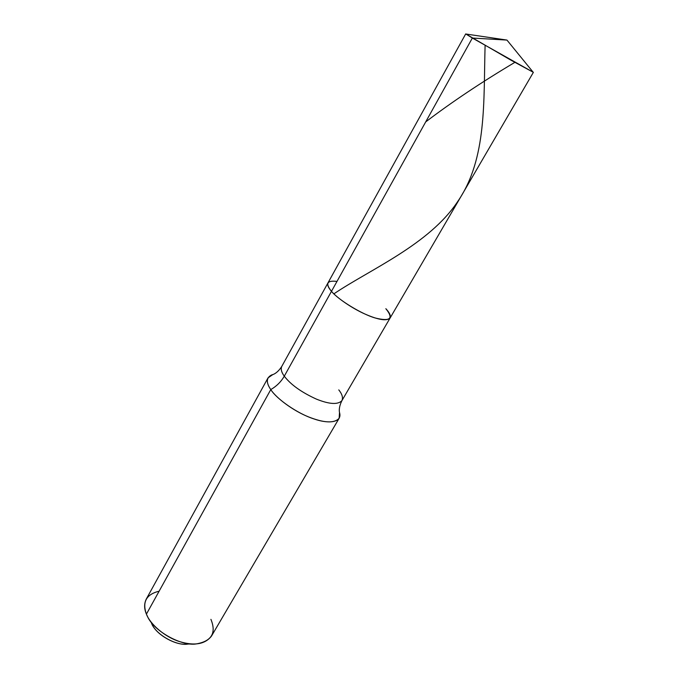 <?xml version="1.0" encoding="UTF-8"?>
<svg xmlns="http://www.w3.org/2000/svg" width="678" height="678" viewBox="0 0 678 678"><rect width="100%" height="100%" fill="white"/><g stroke="black" fill="none" stroke-linecap="round" stroke-linejoin="round"><path stroke-width="1.02" d="M465.794 34.002L506.958 40.078L472.346 38.036L331.483 291.32C338.119 299.744 362.044 314.346 375.256 317.999C390.359 321.728 393.893 318.635 385.841 308.702C389.579 312.651 390.986 315.787 390.062 318.092C386.655 321.236 378.341 319.906 365.103 314.092C351.806 308.227 336.712 297.659 331.483 291.32C328.305 287.726 327.143 284.904 328.008 282.836C327.143 284.904 328.305 287.726 331.483 291.32C325.126 283.497 326.957 280.2 336.991 281.412C326.957 280.2 325.126 283.497 331.483 291.32C336.712 297.659 351.806 308.227 365.103 314.092C378.341 319.906 386.655 321.236 390.062 318.092L533.374 72.343L510.712 60.037L465.71 33.908L472.346 38.036L284.285 376.18C281.438 372.281 280.599 369.035 281.76 366.434C280.599 369.035 281.438 372.281 284.285 376.18C281.133 381.714 276.632 386.18 270.776 389.587C265.929 382.511 266.234 377.629 271.683 374.934L272.827 374.57L268.03 377.866C266.598 381.028 267.513 384.935 270.776 389.587L146.414 614.132C144.083 608.683 144.041 603.657 146.295 599.055L268.03 377.866M533.255 72.326L506.958 40.078L472.346 38.036L533.374 72.343M151.423 622.887C155.22 634.718 178.382 647.236 189.247 643.744M385.841 308.702C393.893 318.635 390.359 321.728 375.256 317.999C362.044 314.346 338.119 299.744 331.483 291.32L284.285 376.18C281.133 381.714 276.632 386.18 270.776 389.587L146.414 614.132C142.083 601.962 146.312 594.318 159.11 591.199M284.285 376.18C290.743 384.646 301.439 392.282 316.38 399.105C329.423 404.342 337.949 404.842 341.932 400.613C337.949 404.842 329.423 404.342 316.38 399.105C301.439 392.282 290.743 384.646 284.285 376.18M270.776 389.587C276.616 398.995 297.515 413.682 313.812 418.877C328.728 424.182 341.492 422.428 339.788 413.622L339.517 412.461L339.144 418.267C334.313 423.504 324.135 423.055 308.626 416.936C293.023 410.724 276.099 397.927 270.776 389.587M338.788 389.884C342.161 394.147 343.212 397.723 341.932 400.613L390.062 318.092M210.926 619.353C216.528 633.108 211.561 641.312 196.035 643.956C181.594 646.312 153.779 631.21 147.448 616.361L146.414 614.132C150.041 624.023 164.737 637.049 179.636 641.608C194.467 646.092 205.087 644.253 211.485 636.091L339.144 418.267M192.501 643.998L186.645 644.066C176.305 645.719 156.711 635.091 152.16 624.48M514.856 62.359C481.456 82.233 451.743 102.09 425.708 121.904M485.101 45.46C483.473 101.259 487.185 158.601 457.828 201.349C429.454 244.47 369.951 269.488 333.89 293.845M271.683 374.934C272.073 374.858 276.895 374.044 281.76 366.434L465.71 33.908M339.788 413.622C339.661 413.249 337.89 408.69 341.932 400.613"/></g></svg>

